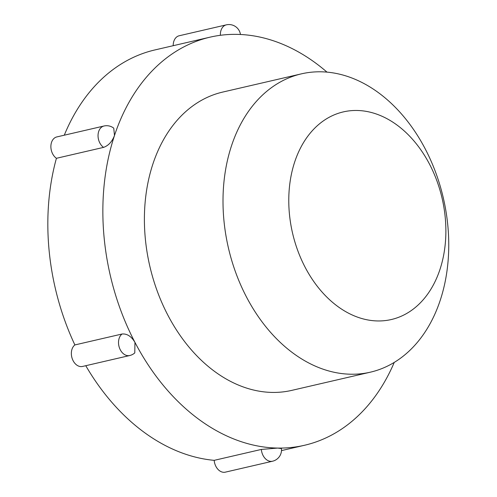 <?xml version="1.0" encoding="UTF-8"?>
<svg xmlns="http://www.w3.org/2000/svg" width="497" height="497" viewBox="0 0 497 497"><rect width="100%" height="100%" fill="white"/><g stroke="black" fill="none" stroke-linecap="round" stroke-linejoin="round"><path stroke-width="0.75" d="M214.188 460.346A11.636 8.387 -103 0 0 225.346 472.15L272.511 461.228A11.636 8.387 -103 0 1 261.354 449.425L214.188 460.346A209.448 150.92 -103 0 1 85.77 365.705M261.354 449.425L277.748 448.07A209.448 150.92 -103 0 1 134.948 342.371L134.786 352.907A11.636 11.636 0 0 1 129.711 355.529A11.636 8.387 -103 0 1 119.442 347.85A11.636 8.387 -103 0 1 122.045 334.015L74.879 344.937A209.448 150.92 -103 0 1 56.416 158.301A11.636 8.387 -103 0 1 50.88 146.298A11.636 8.387 -103 0 1 56.832 136.923L103.997 126.002A11.636 8.387 -103 0 0 98.046 135.377A11.636 8.387 -103 0 0 103.575 147.379L56.416 158.301M394.233 362.431A209.448 150.92 -103 0 1 304.531 445.269A209.448 150.92 -103 0 1 277.748 448.07L281.445 448.58A11.636 11.636 0 0 1 272.511 461.228M129.711 355.529L82.552 366.451A11.636 8.387 -103 0 1 72.276 358.772A11.636 8.387 -103 0 1 74.879 344.937M64.281 135.196A209.448 150.92 -103 0 1 155.008 49.911L210.026 37.169A209.448 150.92 -103 0 1 236.814 34.368A209.448 150.92 -103 0 1 327.014 72.146M173.211 45.693A11.636 8.387 -103 0 1 179.162 35.772L226.328 24.85A11.636 8.387 -103 0 0 220.395 35.293M122.045 334.015C127.058 333.555 131.363 336.339 134.948 342.371A209.448 150.92 -103 0 1 114.484 135.519C112.105 141.676 108.47 145.627 103.575 147.379M337.407 306.202A106.551 76.774 -103 0 1 319.372 123.933A106.551 76.774 -103 0 1 445.194 217.071A106.551 76.774 -103 0 1 337.407 306.202M103.997 126.002A11.636 11.636 0 0 1 113.757 128.151L114.484 135.519A209.448 150.92 -103 0 1 210.026 37.169M370.42 372.166L291.814 390.369A153.095 110.315 -103 0 1 214.294 371.203A153.095 110.315 -103 0 1 144.484 213.331A153.095 110.315 -103 0 1 222.743 92.069L301.344 73.867A153.095 110.315 -103 0 1 443.355 198.129A153.095 110.315 -103 0 1 370.42 372.166A153.095 110.315 -103 0 1 292.895 353A153.095 110.315 -103 0 1 223.091 195.128A153.095 110.315 -103 0 1 301.344 73.867M281.501 450.599L304.531 445.269M240.461 34.486A11.636 11.636 0 0 0 226.328 24.85"/></g></svg>
